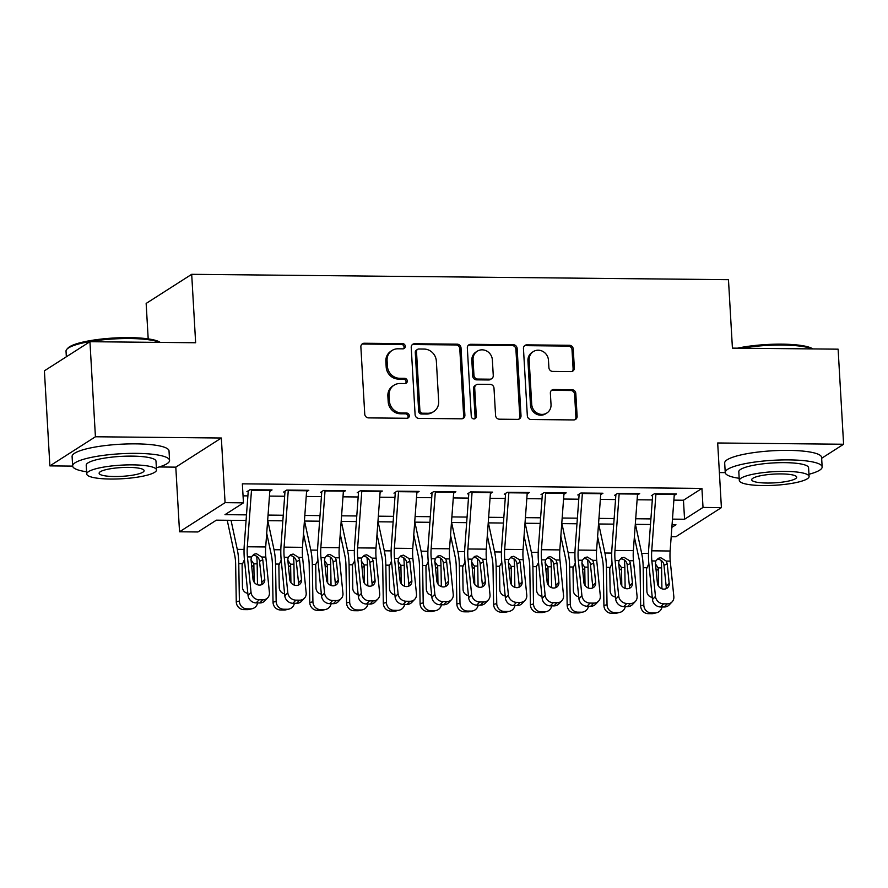 <?xml version="1.0" encoding="UTF-8"?>
<svg xmlns="http://www.w3.org/2000/svg" width="888" height="888" viewBox="0 0 888 888"><rect width="100%" height="100%" fill="white"/><g stroke="black" fill="none" stroke-linecap="round" stroke-linejoin="round"><path stroke-width="1.33" d="M405.283 346.264A2.664 2.475 57.4 0 0 402.608 343.623L364.269 343.245A3.807 3.53 57.4 0 0 360.872 346.942L364.746 414.119A3.807 3.53 57.4 0 0 368.576 417.893L406.915 418.27A2.664 2.475 57.4 0 0 409.29 415.684A2.664 2.475 57.4 0 0 406.615 413.042L401.654 412.998A12.199 11.3 57.4 0 1 389.41 400.943L389.088 395.338A12.199 11.3 57.4 0 1 394.072 385.181A12.199 11.3 57.4 0 1 399.955 383.516L404.917 383.561A2.664 2.475 57.4 0 0 407.292 380.974A2.664 2.475 57.4 0 0 404.617 378.332L399.656 378.288A12.199 11.3 57.4 0 1 387.412 366.222L387.09 360.628A12.199 11.3 57.4 0 1 392.063 350.471A12.199 11.3 57.4 0 1 397.946 348.795L402.908 348.851A2.664 2.475 57.4 0 0 405.283 346.264M403.518 348.773A2.664 2.475 57.4 0 0 401.376 344.411L363.037 344.033A3.807 3.53 57.4 0 0 361.86 344.222M407.525 418.204A2.664 2.475 57.4 0 0 405.383 413.83L400.421 413.786L401.654 412.998M405.516 383.494A2.664 2.475 57.4 0 0 403.385 379.121L398.423 379.076L399.656 378.288M570.94 371.606A3.807 3.53 57.4 0 0 574.336 367.91L573.248 349.062A3.807 3.53 57.4 0 0 569.43 345.288L526.839 344.866A3.807 3.53 57.4 0 0 523.454 348.562L527.328 415.751A3.807 3.53 57.4 0 0 531.146 419.513L573.737 419.935A3.807 3.53 57.4 0 0 577.122 416.239L575.812 393.473A3.807 3.53 57.4 0 0 571.983 389.71L553.768 389.521A3.807 3.53 57.4 0 0 550.371 393.218L551.026 404.517A10.201 9.446 57.4 0 1 546.864 413.009A10.201 9.446 57.4 0 1 537.129 413.064A10.201 9.446 57.4 0 1 531.712 404.318L529.159 360.095A10.201 9.446 57.4 0 1 533.322 351.593A10.201 9.446 57.4 0 1 543.056 351.537A10.201 9.446 57.4 0 1 548.473 360.284L548.895 367.654A3.807 3.53 57.4 0 0 552.725 371.417L570.94 371.606M673.87 500.133L683.46 500.233L701.931 488.422L703.019 507.437L721.4 507.625L675.868 536.741L671.173 536.696M89.943 341.702L95.427 436.763L49.883 465.889L44.4 370.818L89.943 341.702L195.638 342.757L191.697 274.314L728.471 279.676L732.422 348.118L838.117 349.173L843.6 444.244L717.682 442.979L721.4 507.625M159.119 466.977L175.802 467.144L221.345 438.017L95.427 436.763M221.345 438.017L225.075 502.664L243.456 502.852L224.997 514.652L246.487 514.874M701.931 488.422L242.357 483.838L243.456 502.852M461.016 347.941A3.807 3.53 57.4 0 0 457.198 344.167L414.607 343.745A3.807 3.53 57.4 0 0 411.222 347.441L415.096 414.629A3.807 3.53 57.4 0 0 418.914 418.392L461.494 418.814A3.807 3.53 57.4 0 0 464.89 415.118L461.016 347.941L459.784 348.729A3.807 3.53 57.4 0 0 455.966 344.955L413.375 344.533A3.807 3.53 57.4 0 0 412.199 344.733M470.729 344.3L513.308 344.733A3.807 3.53 57.4 0 1 517.138 348.496L521.012 415.684A3.807 3.53 57.4 0 1 517.615 419.38L499.389 419.192A3.807 3.53 57.4 0 1 495.571 415.429L493.994 388.178A3.807 3.53 57.4 0 0 490.176 384.415L478.077 384.293A3.807 3.53 57.4 0 0 474.692 387.989L476.323 416.35A2.664 2.475 57.4 0 1 472.694 418.592A2.664 2.475 57.4 0 1 471.273 416.306L467.332 347.996A3.807 3.53 57.4 0 1 470.729 344.3L469.497 345.088L512.076 345.521L513.308 344.733M821.655 458.275L843.6 444.244M269.797 491.353L272.039 489.932L249.983 489.71L246.897 491.675M306.571 491.73L308.802 490.298L286.746 490.076L283.672 492.041M343.334 492.096L345.565 490.664L323.51 490.442L320.435 492.407M380.097 492.463L382.34 491.031L360.273 490.809L357.198 492.773M416.861 492.829L419.103 491.397L397.036 491.175L393.961 493.14M453.624 493.195L455.866 491.763L433.81 491.541L430.724 493.506M490.398 493.562L492.629 492.13L470.573 491.908L467.499 493.883M527.161 493.928L529.392 492.496L507.337 492.274L504.262 494.25M563.924 494.294L566.167 492.862L544.1 492.64L541.025 494.616M600.688 494.66L602.93 493.229L580.863 493.018L577.788 494.982M637.451 495.027L639.693 493.606L617.637 493.384L614.552 495.349M243.046 495.837L247.885 495.881M269.453 496.092L284.648 496.248M306.216 496.459L321.412 496.614M342.979 496.836L358.186 496.98M379.753 497.202L394.949 497.347M416.516 497.569L431.712 497.713M453.28 497.935L468.476 498.09M490.043 498.301L505.239 498.457M526.806 498.668L542.013 498.823M563.58 499.034L578.776 499.189M600.344 499.4L615.539 499.556M637.107 499.766L652.303 499.922M651.326 495.715L654.4 493.75L676.456 493.972L674.225 495.404M191.697 274.314L146.154 303.43L148.196 338.883M719.38 472.571L725.241 472.638M246.076 520.457L216.372 520.168L197.913 531.968L179.531 531.79L225.075 502.664M175.802 467.144L179.531 531.79M49.883 465.889L72.65 466.111M672.471 519.125L684.559 519.247L703.019 507.437M268.054 515.084L283.25 515.24M304.817 515.451L320.013 515.606M341.58 515.817L356.787 515.972M378.355 516.183L393.551 516.339M415.118 516.55L430.314 516.705M451.881 516.916L467.077 517.071M488.644 517.293L503.84 517.438M525.407 517.66L540.614 517.804M562.182 518.026L577.378 518.17M598.945 518.392L614.141 518.548M635.708 518.759L650.904 518.914M671.861 527.361L675.946 524.753L672.061 524.719M650.493 524.497L635.297 524.353M613.73 524.131L598.534 523.987M576.967 523.765L561.76 523.62M540.193 523.398L524.997 523.243M503.429 523.032L488.234 522.877M466.666 522.666L451.47 522.51M429.903 522.299L414.707 522.144M393.14 521.933L377.933 521.778M356.366 521.567L341.17 521.411M319.602 521.189L304.406 521.045M282.839 520.823L267.643 520.679M683.46 500.233L684.559 519.247M392.063 350.471L390.842 351.26A12.199 11.3 57.4 0 0 385.858 361.416L387.09 360.628M398.423 379.076A12.199 11.3 57.4 0 1 386.18 367.01L385.858 361.416M394.072 385.181L392.84 385.969A12.199 11.3 57.4 0 0 387.867 396.126L389.088 395.338M400.421 413.786A12.199 11.3 57.4 0 1 388.189 401.72L387.867 396.126M462.681 418.625A3.807 3.53 57.4 0 0 463.658 415.906L459.784 348.729M418.881 349.006A2.664 2.475 57.4 0 0 416.505 351.593L419.902 410.567A2.664 2.475 57.4 0 0 422.588 413.209L427.816 413.264A12.199 11.3 57.4 0 0 433.699 411.588A12.199 11.3 57.4 0 0 438.672 401.432L436.352 361.116A12.199 11.3 57.4 0 0 424.12 349.062L418.881 349.006M417.593 349.373L416.361 350.161A2.664 2.475 57.4 0 0 415.273 352.381L416.505 351.593M433.699 411.588L432.467 412.376A12.199 11.3 57.4 0 1 426.584 414.041L421.356 413.997A2.664 2.475 57.4 0 1 418.681 411.355L415.273 352.381M518.792 419.18A3.807 3.53 57.4 0 0 519.78 416.472L515.906 349.284A3.807 3.53 57.4 0 0 512.076 345.521M476.246 384.815L475.013 385.603A3.807 3.53 57.4 0 0 473.459 388.778L475.091 417.138L476.323 416.35M474.558 418.87A2.664 2.475 57.4 0 0 475.091 417.138M492.363 359.906A10.201 9.446 57.4 0 0 486.946 351.16A10.201 9.446 57.4 0 0 477.222 351.226A10.201 9.446 57.4 0 0 473.06 359.718L473.959 375.302A3.807 3.53 57.4 0 0 477.777 379.065L489.865 379.187A3.807 3.53 57.4 0 0 493.262 375.491L492.363 359.906M477.222 351.226L475.99 352.014A10.201 9.446 57.4 0 0 471.828 360.506L473.06 359.718M491.708 378.665L490.476 379.454A3.807 3.53 57.4 0 1 488.644 379.975L476.545 379.853A3.807 3.53 57.4 0 1 472.727 376.09L471.828 360.506M469.497 345.088A3.807 3.53 57.4 0 0 468.32 345.288M533.322 351.593L532.09 352.381A10.201 9.446 57.4 0 0 527.938 360.872L529.159 360.095M546.864 413.009L545.632 413.797A10.201 9.446 57.4 0 1 535.897 413.852A10.201 9.446 57.4 0 1 530.48 405.106L527.938 360.872M574.913 419.747A3.807 3.53 57.4 0 0 575.89 417.027L574.58 394.261A3.807 3.53 57.4 0 0 570.762 390.498L552.536 390.309A3.807 3.53 57.4 0 0 551.359 390.509M572.127 371.406A3.807 3.53 57.4 0 0 573.104 368.698L572.016 349.85A3.807 3.53 57.4 0 0 568.198 346.076L525.618 345.654A3.807 3.53 57.4 0 0 524.431 345.854M227.228 520.268L234.643 554.889A19.414 6.249 90.6 0 1 235.653 564.435L236.264 601.798L239.383 601.032A7.77 7.326 76.3 0 0 246.864 608.846L243.745 609.612A7.77 7.326 -103.7 0 1 236.264 601.798M231.035 520.312L237.263 549.35A29.126 9.368 90.6 0 1 238.772 563.669L239.383 601.032M256.71 556.321A29.126 9.368 90.6 0 1 257.154 563.858L257.498 584.748M247.83 593.339A6.216 5.861 -103.7 0 1 242.468 587.135L242.102 564.879L244.311 559.917M250.927 559.706L253.746 563.825L253.868 564.99L251.737 566.688M250.538 608.89A7.77 7.326 76.3 0 0 252.259 608.691L249.128 609.457A7.77 7.326 -103.7 0 1 247.419 609.645L250.538 608.89L246.864 608.846M252.259 608.691A7.77 7.326 76.3 0 0 257.62 602.93M254.146 582.195L253.868 564.99M247.419 609.645L243.745 609.612M269.908 489.91A13.586 4.373 90.6 0 1 269.874 490.398L265.701 546.964A19.414 6.249 -89.4 0 0 265.823 557.076L269.419 592.54A7.77 6.949 43.5 0 1 267.699 597.813A7.77 6.949 43.5 0 1 262.804 599.811L259.13 599.777L256.144 602.919L259.818 602.952L262.804 599.811M248.196 491.686L244.278 544.866A29.126 9.368 -89.4 0 0 244.455 560.039L248.052 595.493L251.038 592.351A7.77 6.949 43.5 0 0 259.13 599.777M251.526 489.721A13.586 4.373 90.6 0 1 251.493 490.22L247.319 546.775A19.414 6.249 -89.4 0 0 247.441 556.898L251.038 592.351M261.549 584.726A6.216 5.561 43.5 0 0 261.782 582.417L259.429 560.184C258.408 557.142 256.366 555.477 253.302 555.2M256.144 602.919A7.77 6.949 -136.5 0 1 248.052 595.493M267.699 597.813L264.713 600.954A7.77 6.949 -136.5 0 1 259.818 602.952M261.871 557.031L262.793 559.773L264.768 579.276A6.216 5.561 -136.5 0 1 263.392 583.494A6.216 5.561 -136.5 0 1 259.485 585.092A6.216 5.561 -136.5 0 1 253.002 579.154L251.027 559.651L251.404 556.931L253.957 554.245L256.399 553.701L261.871 557.031L265.823 557.076M159.562 342.391A48.54 9.457 176.7 0 0 129.87 338.539A48.54 9.457 176.7 0 0 66.878 349.239L67.954 348.074A47.375 9.235 -3.3 0 1 129.437 337.629A47.375 9.235 -3.3 0 1 160.251 342.402M66.878 349.239A48.54 9.457 176.7 0 0 66.023 351.171L66.345 356.787M156.377 467.754A48.54 9.457 176.7 0 0 169.564 460.417A48.54 9.457 176.7 0 0 136.486 453.368A48.54 9.457 176.7 0 0 72.65 466A48.54 9.457 176.7 0 0 86.591 471.772M169.564 460.417L169.02 450.904A48.54 9.457 176.7 0 0 135.942 443.867A48.54 9.457 176.7 0 0 72.095 456.499L72.65 466M86.713 473.97L86.214 465.223A34.954 6.815 -3.3 0 1 132.179 456.121A34.954 6.815 -3.3 0 1 155.999 461.194L156.499 469.941A34.954 6.815 176.7 0 0 132.689 464.868A34.954 6.815 176.7 0 0 86.713 473.97A34.954 6.815 176.7 0 0 110.534 479.043A34.954 6.815 176.7 0 0 156.499 469.941M114.474 476.523A22.522 4.385 176.7 0 0 144.1 470.662A22.522 4.385 176.7 0 0 128.749 467.388A22.522 4.385 176.7 0 0 99.123 473.249A22.522 4.385 176.7 0 0 114.474 476.523M737.462 348.174A47.375 9.235 -3.3 0 1 782.017 344.156A47.375 9.235 -3.3 0 1 812.831 348.929M812.154 348.917A48.54 9.457 176.7 0 0 782.461 345.055A48.54 9.457 176.7 0 0 741.78 348.218M808.957 474.27A48.54 9.457 176.7 0 0 822.155 466.933A48.54 9.457 176.7 0 0 789.077 459.895A48.54 9.457 176.7 0 0 725.23 472.527A48.54 9.457 176.7 0 0 739.182 478.299M822.155 466.933L821.6 457.431A48.54 9.457 176.7 0 0 788.533 450.383A48.54 9.457 176.7 0 0 724.686 463.014L725.23 472.527M739.304 480.486L738.805 471.739A34.954 6.815 -3.3 0 1 784.77 462.648A34.954 6.815 -3.3 0 1 808.58 467.721L809.09 476.468A34.954 6.815 176.7 0 0 785.27 471.395A34.954 6.815 176.7 0 0 739.304 480.486A34.954 6.815 176.7 0 0 763.114 485.558A34.954 6.815 176.7 0 0 809.09 476.468M767.054 483.039A22.522 4.385 176.7 0 0 796.68 477.178A22.522 4.385 176.7 0 0 781.34 473.915A22.522 4.385 176.7 0 0 751.714 479.775A22.522 4.385 176.7 0 0 767.054 483.039M266.711 533.322L271.406 555.255A19.414 6.249 90.6 0 1 272.416 564.801L273.027 602.164L276.157 601.398A7.77 7.326 76.3 0 0 283.627 609.224L280.508 609.978A7.77 7.326 -103.7 0 1 273.027 602.164M267.799 520.679L274.026 549.716A29.126 9.368 90.6 0 1 275.546 564.035L276.157 601.398M293.473 556.687A29.126 9.368 90.6 0 1 293.928 564.224L294.261 585.114M284.593 593.717A6.216 5.861 -103.7 0 1 279.232 587.501L278.865 565.245L281.074 560.284M287.69 560.073L290.509 564.191L290.631 565.356L288.511 567.055M287.312 609.257A7.77 7.326 76.3 0 0 289.022 609.057L285.903 609.823A7.77 7.326 -103.7 0 1 284.182 610.012L287.312 609.257L283.627 609.224M289.022 609.057A7.77 7.326 76.3 0 0 294.383 603.296M290.92 582.561L290.631 565.356M284.182 610.012L280.508 609.978M303.474 533.688L308.18 555.622A19.414 6.249 90.6 0 1 309.191 565.168L309.801 602.53L312.92 601.775A7.77 7.326 76.3 0 0 320.401 609.59L317.271 610.345A7.77 7.326 -103.7 0 1 309.801 602.53M304.562 521.045L310.789 550.083A29.126 9.368 90.6 0 1 312.31 564.402L312.92 601.775M330.236 557.065A29.126 9.368 90.6 0 1 330.691 564.59L331.035 585.481M321.367 594.083A6.216 5.861 -103.7 0 1 315.995 587.867L315.717 564.435L317.837 560.65M324.453 560.439L327.284 564.557L327.406 565.723L325.274 567.421M324.076 609.623A7.77 7.326 76.3 0 0 325.785 609.423L322.666 610.189A7.77 7.326 -103.7 0 1 320.957 610.378L324.076 609.623L320.401 609.59M325.785 609.423A7.77 7.326 76.3 0 0 331.146 603.662M327.683 582.928L327.406 565.723M320.957 610.378L317.271 610.345M340.237 534.054L344.944 555.988A19.414 6.249 90.6 0 1 345.954 565.534L346.564 602.897L349.683 602.142A7.77 7.326 76.3 0 0 357.165 609.956L354.046 610.711A7.77 7.326 -103.7 0 1 346.564 602.897M341.336 521.411L347.552 550.449A29.126 9.368 90.6 0 1 349.073 564.779L349.683 602.142M366.999 557.431A29.126 9.368 90.6 0 1 367.454 564.957L367.799 585.847M358.13 594.449A6.216 5.861 -103.7 0 1 352.769 588.233L352.481 564.812L354.601 561.027M361.216 560.805L364.047 564.923L364.169 566.089L362.038 567.787M360.839 609.989A7.77 7.326 76.3 0 0 362.548 609.79L359.429 610.556A7.77 7.326 -103.7 0 1 357.72 610.755L360.839 609.989L357.165 609.956M362.548 609.79A7.77 7.326 76.3 0 0 367.91 604.029M364.446 583.294L364.169 566.089M357.72 610.755L354.046 610.711M377 534.421L381.707 556.354A19.414 6.249 90.6 0 1 382.717 565.9L383.327 603.263L386.447 602.508A7.77 7.326 76.3 0 0 393.928 610.322L390.809 611.077A7.77 7.326 -103.7 0 1 383.327 603.263M378.099 521.778L384.326 550.815A29.126 9.368 90.6 0 1 385.836 565.145L386.447 602.508M403.774 557.797A29.126 9.368 90.6 0 1 404.218 565.323L404.562 586.213M394.894 594.816A6.216 5.861 -103.7 0 1 389.532 588.6L389.166 566.344L391.375 561.394M397.991 561.172L400.81 565.29L400.932 566.466L398.801 568.154M397.602 610.356A7.77 7.326 76.3 0 0 399.311 610.156L396.192 610.922A7.77 7.326 -103.7 0 1 394.483 611.122L397.602 610.356L393.928 610.322M399.311 610.156A7.77 7.326 76.3 0 0 404.673 604.406M401.21 583.66L400.932 566.466M394.483 611.122L390.809 611.077M306.671 490.276A13.586 4.373 90.6 0 1 306.638 490.764L302.475 547.33A19.414 6.249 -89.4 0 0 302.597 557.442L306.182 592.907A7.77 6.949 43.5 0 1 304.462 598.179A7.77 6.949 43.5 0 1 299.567 600.177L295.893 600.144L292.907 603.285L296.592 603.318L299.567 600.177M284.959 492.052L281.041 545.232A29.126 9.368 -89.4 0 0 281.23 560.406L284.815 595.859L287.801 592.718A7.77 6.949 43.5 0 0 295.893 600.144M288.289 490.087A13.586 4.373 90.6 0 1 288.256 490.587L284.082 547.141A19.414 6.249 -89.4 0 0 284.216 557.264L287.801 592.718M298.312 585.092A6.216 5.561 43.5 0 0 298.546 582.783L296.192 560.55C295.171 557.509 293.129 555.855 290.065 555.566M292.907 603.285A7.77 6.949 -136.5 0 1 284.815 595.859M304.462 598.179L301.476 601.32A7.77 6.949 -136.5 0 1 296.592 603.318M298.634 557.409L299.556 560.139L301.531 579.642A6.216 5.561 -136.5 0 1 300.155 583.86A6.216 5.561 -136.5 0 1 296.248 585.458A6.216 5.561 -136.5 0 1 289.766 579.531L287.801 560.028L288.167 557.298L290.72 554.611L293.173 554.068L298.634 557.409L302.597 557.442M343.434 490.642A13.586 4.373 90.6 0 1 343.401 491.131L339.238 547.696A19.414 6.249 -89.4 0 0 339.36 557.808L342.946 593.273A7.77 6.949 43.5 0 1 341.225 598.545A7.77 6.949 43.5 0 1 336.341 600.543L332.656 600.51L329.681 603.651L333.355 603.685L336.341 600.543M321.722 492.418L317.804 545.598A29.126 9.368 -89.4 0 0 317.993 560.772L321.578 596.225L324.564 593.084A7.77 6.949 43.5 0 0 332.656 600.51M325.052 490.454A13.586 4.373 90.6 0 1 325.019 490.953L320.857 547.508A19.414 6.249 -89.4 0 0 320.979 557.631L324.564 593.084M335.076 585.458A6.216 5.561 43.5 0 0 335.32 583.161L332.967 560.916C331.934 557.875 329.892 556.221 326.84 555.932M329.681 603.651A7.77 6.949 -136.5 0 1 321.578 596.225M341.225 598.545L338.239 601.687A7.77 6.949 -136.5 0 1 333.355 603.685M335.398 557.775L336.33 560.506L338.295 580.008A6.216 5.561 -136.5 0 1 336.918 584.226A6.216 5.561 -136.5 0 1 333.011 585.836A6.216 5.561 -136.5 0 1 326.54 579.897L324.564 560.395L324.941 557.664L327.483 554.978L329.936 554.434L335.398 557.775L339.36 557.808M380.197 491.009A13.586 4.373 90.6 0 1 380.164 491.497L376.001 548.062A19.414 6.249 -89.4 0 0 376.124 558.175L379.709 593.639A7.77 6.949 43.5 0 1 377.988 598.912A7.77 6.949 43.5 0 1 373.104 600.91L369.43 600.876L366.444 604.018L370.118 604.051L373.104 600.91M358.486 492.785L354.567 545.965A29.126 9.368 -89.4 0 0 354.756 561.138L358.341 596.603L361.327 593.45A7.77 6.949 43.5 0 0 369.43 600.876M361.816 490.82A13.586 4.373 90.6 0 1 361.782 491.319L357.62 547.885A19.414 6.249 -89.4 0 0 357.742 557.997L361.327 593.45M371.839 585.836A6.216 5.561 43.5 0 0 372.083 583.527L369.73 561.294C368.698 558.241 366.655 556.587 363.603 556.299M366.444 604.018A7.77 6.949 -136.5 0 1 358.341 596.603M377.988 598.912L375.014 602.053A7.77 6.949 -136.5 0 1 370.118 604.051M372.161 558.141L373.093 560.872L375.069 580.375A6.216 5.561 -136.5 0 1 373.693 584.593A6.216 5.561 -136.5 0 1 369.774 586.202A6.216 5.561 -136.5 0 1 363.303 580.264L361.327 560.761L361.705 558.03L364.247 555.344L366.7 554.8L372.161 558.141L376.124 558.175M416.971 491.375A13.586 4.373 90.6 0 1 416.938 491.863L412.765 548.429A19.414 6.249 -89.4 0 0 412.887 558.541L416.483 594.005A7.77 6.949 43.5 0 1 414.763 599.278A7.77 6.949 43.5 0 1 409.868 601.276L406.193 601.243L403.208 604.384L406.882 604.428L409.868 601.276M395.26 493.162L391.342 546.331A29.126 9.368 -89.4 0 0 391.519 561.505L395.116 596.969L398.09 593.817A7.77 6.949 43.5 0 0 406.193 601.243M398.579 491.186A13.586 4.373 90.6 0 1 398.546 491.686L394.383 548.251A19.414 6.249 -89.4 0 0 394.505 558.363L398.09 593.817M408.602 586.202A6.216 5.561 43.5 0 0 408.846 583.893L406.493 561.66C405.472 558.619 403.43 556.954 400.366 556.665M403.208 604.384A7.77 6.949 -136.5 0 1 395.116 596.969M414.763 599.278L411.777 602.419A7.77 6.949 -136.5 0 1 406.882 604.428M408.924 558.508L409.856 561.238L411.832 580.741A6.216 5.561 -136.5 0 1 410.456 584.97A6.216 5.561 -136.5 0 1 406.549 586.568A6.216 5.561 -136.5 0 1 400.066 580.63L398.09 561.127L398.468 558.397L401.021 555.71L403.463 555.167L408.924 558.508L412.887 558.541M413.775 534.787L418.47 556.721A19.414 6.249 90.6 0 1 419.48 566.267L420.091 603.629L423.21 602.874A7.77 7.326 76.3 0 0 430.691 610.689L427.572 611.444A7.77 7.326 -103.7 0 1 420.091 603.629M414.863 522.144L421.09 551.182A29.126 9.368 90.6 0 1 422.599 565.512L423.21 602.874M440.537 558.164A29.126 9.368 90.6 0 1 440.992 565.689L441.325 586.58M431.657 595.182A6.216 5.861 -103.7 0 1 426.296 588.966L425.929 566.711L428.138 561.76M434.754 561.549L437.573 565.656L437.695 566.833L435.564 568.531M434.365 610.722A7.77 7.326 76.3 0 0 436.086 610.533L432.956 611.288A7.77 7.326 -103.7 0 1 431.246 611.488L434.365 610.722L430.691 610.689M436.086 610.533A7.77 7.326 76.3 0 0 441.447 604.772M437.973 584.027L437.695 566.833M431.246 611.488L427.572 611.444M453.735 491.741A13.586 4.373 90.6 0 1 453.701 492.241L449.528 548.795A19.414 6.249 -89.4 0 0 449.65 558.918L453.246 594.372A7.77 6.949 43.5 0 1 451.526 599.644A7.77 6.949 43.5 0 1 446.631 601.642L442.957 601.609L439.971 604.75L443.645 604.795L446.631 601.642M432.023 493.528L428.105 546.697A29.126 9.368 -89.4 0 0 428.294 561.871L431.879 597.335L434.865 594.194A7.77 6.949 43.5 0 0 442.957 601.609M435.353 491.564A13.586 4.373 90.6 0 1 435.32 492.052L431.146 548.618A19.414 6.249 -89.4 0 0 431.268 558.73L434.865 594.194M445.376 586.568A6.216 5.561 43.5 0 0 445.61 584.26L443.256 562.026C442.235 558.985 440.193 557.32 437.129 557.042M439.971 604.75A7.77 6.949 -136.5 0 1 431.879 597.335M451.526 599.644L448.54 602.785A7.77 6.949 -136.5 0 1 443.645 604.795M445.698 558.874L446.62 561.616L448.595 581.118A6.216 5.561 -136.5 0 1 447.219 585.336A6.216 5.561 -136.5 0 1 443.312 586.935A6.216 5.561 -136.5 0 1 436.829 580.996L434.854 561.494L435.231 558.774L437.784 556.077L440.226 555.533L445.698 558.874L449.65 558.918M450.538 535.164L455.233 557.087A19.414 6.249 90.6 0 1 456.243 566.633L456.854 603.995L459.984 603.241A7.77 7.326 76.3 0 0 467.454 611.055L464.335 611.821A7.77 7.326 -103.7 0 1 456.854 603.995M451.626 522.51L457.853 551.559A29.126 9.368 90.6 0 1 459.374 565.878L459.984 603.241M477.3 558.53A29.126 9.368 90.6 0 1 477.755 566.056L478.088 586.946M468.42 595.548A6.216 5.861 -103.7 0 1 463.059 589.332L462.692 567.077L464.901 562.126M471.517 561.915L474.336 566.022L474.458 567.199L472.338 568.897M471.14 611.088A7.77 7.326 76.3 0 0 472.849 610.9L469.73 611.654A7.77 7.326 -103.7 0 1 468.009 611.854L471.14 611.088L467.454 611.055M472.849 610.9A7.77 7.326 76.3 0 0 478.21 605.139M474.747 584.404L474.458 567.199M468.009 611.854L464.335 611.821M490.498 492.107A13.586 4.373 90.6 0 1 490.465 492.607L486.302 549.161A19.414 6.249 -89.4 0 0 486.424 559.285L490.01 594.738A7.77 6.949 43.5 0 1 488.289 600.01A7.77 6.949 43.5 0 1 483.405 602.02L479.72 601.975L476.734 605.116L480.419 605.161L483.405 602.02M468.786 493.895L464.868 547.064A29.126 9.368 -89.4 0 0 465.057 562.237L468.642 597.702L471.628 594.56A7.77 6.949 43.5 0 0 479.72 601.975M472.116 491.93A13.586 4.373 90.6 0 1 472.083 492.418L467.909 548.984A19.414 6.249 -89.4 0 0 468.043 559.096L471.628 594.56M482.14 586.935A6.216 5.561 43.5 0 0 482.373 584.626L480.02 562.393C478.998 559.351 476.956 557.686 473.892 557.409M476.734 605.116A7.77 6.949 -136.5 0 1 468.642 597.702M488.289 600.01L485.303 603.152A7.77 6.949 -136.5 0 1 480.419 605.161M482.462 559.24L483.383 561.982L485.359 581.485A6.216 5.561 -136.5 0 1 483.982 585.703A6.216 5.561 -136.5 0 1 480.075 587.301A6.216 5.561 -136.5 0 1 473.593 581.363L471.628 561.86L471.994 559.14L474.547 556.454L477 555.899L482.462 559.24L486.424 559.285M487.301 535.531L492.008 557.453A19.414 6.249 90.6 0 1 493.018 566.999L493.628 604.373L496.747 603.607A7.77 7.326 76.3 0 0 504.229 611.421L501.098 612.187A7.77 7.326 -103.7 0 1 493.628 604.373M488.389 522.877L494.616 551.925A29.126 9.368 90.6 0 1 496.137 566.244L496.747 603.607M514.063 558.896A29.126 9.368 90.6 0 1 514.518 566.422L514.862 587.312M505.194 595.915A6.216 5.861 -103.7 0 1 499.822 589.699L499.544 566.278L501.665 562.493M508.28 562.282L511.111 566.389L511.233 567.565L509.102 569.264M507.903 611.455A7.77 7.326 76.3 0 0 509.612 611.266L506.493 612.021A7.77 7.326 -103.7 0 1 504.784 612.221L507.903 611.455L504.229 611.421M509.612 611.266A7.77 7.326 76.3 0 0 514.973 605.505M511.51 584.77L511.233 567.565M504.784 612.221L501.098 612.187M527.261 492.474A13.586 4.373 90.6 0 1 527.228 492.973L523.065 549.528A19.414 6.249 -89.4 0 0 523.187 559.651L526.773 595.104A7.77 6.949 43.5 0 1 525.052 600.377A7.77 6.949 43.5 0 1 520.168 602.386L516.494 602.341L513.508 605.494L517.182 605.527L520.168 602.386M505.55 494.261L501.631 547.441A29.126 9.368 -89.4 0 0 501.82 562.604L505.405 598.068L508.391 594.927A7.77 6.949 43.5 0 0 516.494 602.341M508.88 492.296A13.586 4.373 90.6 0 1 508.846 492.785L504.684 549.35A19.414 6.249 -89.4 0 0 504.806 559.462L508.391 594.927M518.903 587.301A6.216 5.561 43.5 0 0 519.147 584.992L516.794 562.759C515.762 559.718 513.719 558.053 510.667 557.775M513.508 605.494A7.77 6.949 -136.5 0 1 505.405 598.068M525.052 600.377L522.066 603.529A7.77 6.949 -136.5 0 1 517.182 605.527M519.225 559.606L520.157 562.348L522.122 581.851A6.216 5.561 -136.5 0 1 520.757 586.069A6.216 5.561 -136.5 0 1 516.838 587.667A6.216 5.561 -136.5 0 1 510.367 581.729L508.391 562.226L508.769 559.507L511.31 556.82L513.764 556.277L519.225 559.606L523.187 559.651M524.064 535.897L528.771 557.819A19.414 6.249 90.6 0 1 529.781 567.377L530.391 604.739L533.51 603.973A7.77 7.326 76.3 0 0 540.992 611.788L537.873 612.554A7.77 7.326 -103.7 0 1 530.391 604.739M525.163 523.254L531.39 552.292A29.126 9.368 90.6 0 1 532.9 566.611L533.51 603.973M550.826 559.262A29.126 9.368 90.6 0 1 551.282 566.799L551.626 587.69M541.958 596.281A6.216 5.861 -103.7 0 1 536.596 590.076L536.308 566.644L538.428 562.859M545.043 562.648L547.874 566.755L547.996 567.932L545.865 569.63M544.666 611.832A7.77 7.326 76.3 0 0 546.375 611.632L543.256 612.387A7.77 7.326 -103.7 0 1 541.547 612.587L544.666 611.832L540.992 611.788M546.375 611.632A7.77 7.326 76.3 0 0 551.737 605.871M548.273 585.137L547.996 567.932M541.547 612.587L537.873 612.554M564.024 492.84A13.586 4.373 90.6 0 1 563.991 493.34L559.829 549.905A19.414 6.249 -89.4 0 0 559.951 560.017L563.536 595.471A7.77 6.949 43.5 0 1 561.815 600.743A7.77 6.949 43.5 0 1 556.931 602.752L553.257 602.708L550.271 605.86L553.946 605.894L556.931 602.752M542.313 494.627L538.394 547.807A29.126 9.368 -89.4 0 0 538.583 562.981L542.168 598.434L545.154 595.293A7.77 6.949 43.5 0 0 553.257 602.708M545.643 492.662A13.586 4.373 90.6 0 1 545.609 493.151L541.447 549.716A19.414 6.249 -89.4 0 0 541.569 559.829L545.154 595.293M555.666 587.667A6.216 5.561 43.5 0 0 555.91 585.359L553.557 563.125C552.525 560.084 550.482 558.419 547.43 558.141M550.271 605.86A7.77 6.949 -136.5 0 1 542.168 598.434M561.815 600.743L558.841 603.895A7.77 6.949 -136.5 0 1 553.946 605.894M555.988 559.973L556.92 562.715L558.896 582.217A6.216 5.561 -136.5 0 1 557.52 586.435A6.216 5.561 -136.5 0 1 553.601 588.034A6.216 5.561 -136.5 0 1 547.13 582.095L545.154 562.592L545.532 559.873L548.074 557.187L550.527 556.643L555.988 559.973L559.951 560.017M560.828 536.263L565.534 558.186A19.414 6.249 90.6 0 1 566.544 567.743L567.154 605.105L570.274 604.34A7.77 7.326 76.3 0 0 577.755 612.154L574.636 612.92A7.77 7.326 -103.7 0 1 567.154 605.105M561.926 523.62L568.154 552.658A29.126 9.368 90.6 0 1 569.663 566.977L570.274 604.34M587.601 559.629A29.126 9.368 90.6 0 1 588.045 567.166L588.389 588.056M578.721 596.647A6.216 5.861 -103.7 0 1 573.359 590.442L572.993 568.187L575.202 563.225M581.818 563.014L584.637 567.132L584.759 568.298L582.628 569.996M581.429 612.198A7.77 7.326 76.3 0 0 583.15 611.999L580.019 612.753A7.77 7.326 -103.7 0 1 578.31 612.953L581.429 612.198L577.755 612.154M583.15 611.999A7.77 7.326 76.3 0 0 588.5 606.238M585.037 585.503L584.759 568.298M578.31 612.953L574.636 612.92M600.799 493.217A13.586 4.373 90.6 0 1 600.765 493.706L596.592 550.271A19.414 6.249 -89.4 0 0 596.714 560.384L600.31 595.837A7.77 6.949 43.5 0 1 598.59 601.12A7.77 6.949 43.5 0 1 593.695 603.119L590.02 603.085L587.035 606.226L590.709 606.26L593.695 603.119M579.087 494.993L575.169 548.174A29.126 9.368 -89.4 0 0 575.346 563.347L578.943 598.801L581.918 595.659A7.77 6.949 43.5 0 0 590.02 603.085M582.406 493.029A13.586 4.373 90.6 0 1 582.373 493.517L578.21 550.083A19.414 6.249 -89.4 0 0 578.332 560.195L581.918 595.659M592.429 588.034A6.216 5.561 43.5 0 0 592.673 585.725L590.32 563.491C589.299 560.45 587.257 558.785 584.193 558.508M587.035 606.226A7.77 6.949 -136.5 0 1 578.943 598.801M598.59 601.12L595.604 604.262A7.77 6.949 -136.5 0 1 590.709 606.26M592.762 560.339L593.684 563.081L595.659 582.584A6.216 5.561 -136.5 0 1 594.283 586.802A6.216 5.561 -136.5 0 1 590.376 588.4A6.216 5.561 -136.5 0 1 583.893 582.461L581.918 562.959L582.295 560.239L584.848 557.553L587.29 557.009L592.762 560.339L596.714 560.384M597.602 536.63L602.297 558.563A19.414 6.249 90.6 0 1 603.307 568.109L603.918 605.472L607.037 604.706A7.77 7.326 76.3 0 0 614.518 612.52L611.399 613.286A7.77 7.326 -103.7 0 1 603.918 605.472M598.69 523.987L604.917 553.024A29.126 9.368 90.6 0 1 606.426 567.343L607.037 604.706M624.364 559.995A29.126 9.368 90.6 0 1 624.819 567.532L625.152 588.422M615.484 597.014A6.216 5.861 -103.7 0 1 610.123 590.809L609.756 568.553L611.965 563.591M618.581 563.381L621.4 567.499L621.522 568.664L619.391 570.362M618.192 612.565A7.77 7.326 76.3 0 0 619.913 612.365L616.783 613.131A7.77 7.326 -103.7 0 1 615.073 613.319L618.192 612.565L614.518 612.52M619.913 612.365A7.77 7.326 76.3 0 0 625.274 606.604M621.8 585.869L621.522 568.664M615.073 613.319L611.399 613.286M637.562 493.584A13.586 4.373 90.6 0 1 637.529 494.072L633.355 550.638A19.414 6.249 -89.4 0 0 633.477 560.75L637.073 596.214A7.77 6.949 43.5 0 1 635.353 601.487A7.77 6.949 43.5 0 1 630.458 603.485L626.784 603.452L623.798 606.593L627.472 606.626L630.458 603.485M615.85 495.36L611.932 548.54A29.126 9.368 -89.4 0 0 612.121 563.714L615.706 599.167L618.692 596.026A7.77 6.949 43.5 0 0 626.784 603.452M619.18 493.395A13.586 4.373 90.6 0 1 619.147 493.895L614.973 550.449A19.414 6.249 -89.4 0 0 615.095 560.572L618.692 596.026M629.204 588.4A6.216 5.561 43.5 0 0 629.437 586.091L627.083 563.858C626.062 560.816 624.02 559.151 620.956 558.874M623.798 606.593A7.77 6.949 -136.5 0 1 615.706 599.167M635.353 601.487L632.367 604.628A7.77 6.949 -136.5 0 1 627.472 606.626M629.525 560.705L630.447 563.447L632.423 582.95A6.216 5.561 -136.5 0 1 631.046 587.168A6.216 5.561 -136.5 0 1 627.139 588.766A6.216 5.561 -136.5 0 1 620.657 582.828L618.681 563.325L619.058 560.606L621.611 557.919L624.064 557.375L629.525 560.705L633.477 560.75M634.365 536.996L639.06 558.929A19.414 6.249 90.6 0 1 640.07 568.475L640.681 605.838L643.811 605.072A7.77 7.326 76.3 0 0 651.281 612.898L648.162 613.652A7.77 7.326 -103.7 0 1 640.681 605.838M635.453 524.353L641.68 553.391A29.126 9.368 90.6 0 1 643.201 567.71L643.811 605.072M661.127 560.361A29.126 9.368 90.6 0 1 661.582 567.898L661.915 588.788M652.247 597.391A6.216 5.861 -103.7 0 1 646.886 591.175L646.52 568.919L648.728 563.958M655.344 563.747L658.163 567.865L658.285 569.03L656.165 570.729M654.967 612.931A7.77 7.326 76.3 0 0 656.676 612.731L653.557 613.497A7.77 7.326 -103.7 0 1 651.836 613.686L654.967 612.931L651.281 612.898M656.676 612.731A7.77 7.326 76.3 0 0 662.037 606.97M658.574 586.235L658.285 569.03M651.836 613.686L648.162 613.652M674.325 493.95A13.586 4.373 90.6 0 1 674.292 494.438L670.129 551.004A19.414 6.249 -89.4 0 0 670.251 561.116L673.837 596.581A7.77 6.949 43.5 0 1 672.116 601.853A7.77 6.949 43.5 0 1 667.232 603.851L663.547 603.818L660.561 606.959L664.246 606.992L667.232 603.851M652.613 495.726L648.695 548.906A29.126 9.368 -89.4 0 0 648.884 564.08L652.469 599.533L655.455 596.392A7.77 6.949 43.5 0 0 663.547 603.818M655.943 493.761A13.586 4.373 90.6 0 1 655.91 494.261L651.736 550.815A19.414 6.249 -89.4 0 0 651.87 560.939L655.455 596.392M665.967 588.766A6.216 5.561 43.5 0 0 666.2 586.457L663.858 564.224C662.825 561.183 660.783 559.529 657.719 559.24M660.561 606.959A7.77 6.949 -136.5 0 1 652.469 599.533M672.116 601.853L669.13 604.994A7.77 6.949 -136.5 0 1 664.246 606.992M666.289 561.083L667.21 563.813L669.186 583.316A6.216 5.561 -136.5 0 1 667.809 587.534A6.216 5.561 -136.5 0 1 663.902 589.133A6.216 5.561 -136.5 0 1 657.42 583.205L655.455 563.702L655.821 560.972L658.374 558.286L660.827 557.742L666.289 561.083L670.251 561.116M401.376 344.411L402.608 343.623M405.383 413.83L406.615 413.042M403.385 379.121L404.617 378.332M386.18 367.01L387.412 366.222M388.189 401.72L389.41 400.943M363.037 344.033L364.269 343.245M463.658 415.906L464.89 415.118M413.375 344.533L414.607 343.745M455.966 344.955L457.198 344.167M418.681 411.355L419.902 410.567M421.356 413.997L422.588 413.209M426.584 414.041L427.816 413.264M515.906 349.284L517.138 348.496M519.78 416.472L521.012 415.684M473.459 388.778L474.692 387.989M472.727 376.09L473.959 375.302M476.545 379.853L477.777 379.065M488.644 379.975L489.865 379.187M530.48 405.106L531.712 404.318M552.536 390.309L553.768 389.521M570.762 390.498L571.983 389.71M574.58 394.261L575.812 393.473M575.89 417.027L577.122 416.239M525.618 345.654L526.839 344.866M568.198 346.076L569.43 345.288M572.016 349.85L573.248 349.062M573.104 368.698L574.336 367.91M257.154 563.858L253.746 563.825M244.056 549.417L237.263 549.35M242.191 563.702L238.772 563.669M247.441 556.898L251.404 556.931M247.319 546.775L265.701 546.964M251.493 490.22L269.874 490.398M261.782 582.417L264.768 579.276M262.793 559.773L259.651 561.294M293.928 564.224L290.509 564.191M280.819 549.783L274.026 549.716M278.954 564.069L275.546 564.035M330.691 564.59L327.284 564.557M317.593 550.149L310.789 550.083M315.717 564.435L312.31 564.402M367.454 564.957L364.047 564.923M354.356 550.516L347.552 550.449M352.481 564.812L349.073 564.779M404.218 565.323L400.81 565.29M391.12 550.882L384.326 550.815M389.255 565.179L385.836 565.145M284.216 557.264L288.167 557.298M284.082 547.141L302.475 547.33M288.256 490.587L306.638 490.764M298.546 582.783L301.531 579.642M299.556 560.139L296.414 561.66M320.979 557.631L324.941 557.664M320.857 547.508L339.238 547.696M325.019 490.953L343.401 491.131M335.32 583.161L338.295 580.008M336.33 560.506L333.178 562.037M357.742 557.997L361.705 558.03M357.62 547.885L376.001 548.062M361.782 491.319L380.164 491.497M372.083 583.527L375.069 580.375M373.093 560.872L369.941 562.404M394.505 558.363L398.468 558.397M394.383 548.251L412.765 548.429M398.546 491.686L416.938 491.863M408.846 583.893L411.832 580.741M409.856 561.238L406.704 562.77M440.992 565.689L437.573 565.656M427.883 551.259L421.09 551.182M426.018 565.545L422.599 565.512M431.268 558.73L435.231 558.774M431.146 548.618L449.528 548.795M435.32 492.052L453.701 492.241M445.61 584.26L448.595 581.118M446.62 561.616L443.478 563.136M477.755 566.056L474.336 566.022M464.646 551.626L457.853 551.559M462.781 565.911L459.374 565.878M468.043 559.096L471.994 559.14M467.909 548.984L486.302 549.161M472.083 492.418L490.465 492.607M482.373 584.626L485.359 581.485M483.383 561.982L480.242 563.503M514.518 566.422L511.111 566.389M501.42 551.992L494.616 551.925M499.544 566.278L496.137 566.244M504.806 559.462L508.769 559.507M504.684 549.35L523.065 549.528M508.846 492.785L527.228 492.973M519.147 584.992L522.122 581.851M520.157 562.348L517.005 563.869M551.282 566.799L547.874 566.755M538.184 552.358L531.39 552.292M536.308 566.644L532.9 566.611M541.569 559.829L545.532 559.873M541.447 549.716L559.829 549.905M545.609 493.151L563.991 493.34M555.91 585.359L558.896 582.217M556.92 562.715L553.768 564.235M588.045 567.166L584.637 567.132M574.947 552.725L568.154 552.658M573.082 567.01L569.663 566.977M578.332 560.195L582.295 560.239M578.21 550.083L596.592 550.271M582.373 493.517L600.765 493.706M592.673 585.725L595.659 582.584M593.684 563.081L590.531 564.601M624.819 567.532L621.4 567.499M611.71 553.091L604.917 553.024M609.845 567.377L606.426 567.343M615.095 560.572L619.058 560.606M614.973 550.449L633.355 550.638M619.147 493.895L637.529 494.072M629.437 586.091L632.423 582.95M630.447 563.447L627.305 564.968M661.582 567.898L658.163 567.865M648.484 553.457L641.68 553.391M646.608 567.743L643.201 567.71M651.87 560.939L655.821 560.972M651.736 550.815L670.129 551.004M655.91 494.261L674.292 494.438M666.2 586.457L669.186 583.316M667.21 563.813L664.069 565.334"/></g></svg>
